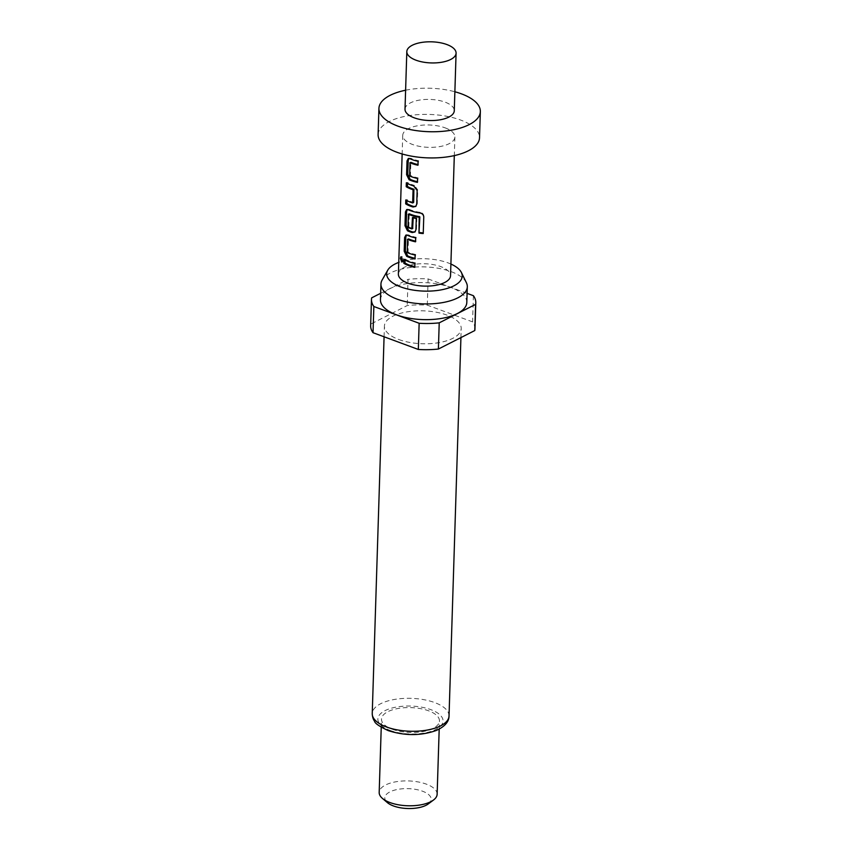 <?xml version="1.0" encoding="UTF-8"?>
<svg xmlns="http://www.w3.org/2000/svg" width="851" height="851" viewBox="0 0 851 851"><rect width="100%" height="100%" fill="white"/><g stroke="black" fill="none" stroke-linecap="round" stroke-linejoin="round"><path stroke-width="0.64" stroke-dasharray="4.25 3.19" d="M402.427 261.427L403.097 261.81L403.842 260.183L402.3 256.545L401.789 257.438M378.11 134.564A50.73 21.732 -178.2 0 1 407.204 115.938A50.73 21.732 -178.2 0 1 460.572 120.023A50.73 21.732 -178.2 0 1 479.528 137.756M405.012 109.205A24.647 10.552 -178.2 0 1 419.139 100.152A24.647 10.552 -178.2 0 1 445.062 102.141A24.647 10.552 -178.2 0 1 454.274 110.747M450.902 264.044A37.784 16.19 1.8 0 0 448.115 262.906A37.784 16.19 1.8 0 0 398.747 262.406M466.359 282.638A43.199 18.509 1.8 0 0 451.168 271.66A43.199 18.509 1.8 0 0 382.152 279.99M466.805 302.467A43.199 18.509 1.8 0 0 450.668 287.372A43.199 18.509 1.8 0 0 405.225 283.894A43.199 18.509 1.8 0 0 380.461 299.754M398.768 339.506A38.412 16.456 1.8 0 0 439.18 342.602A38.412 16.456 1.8 0 0 461.199 328.497A38.412 16.456 1.8 0 0 446.86 315.072A38.412 16.456 1.8 0 0 406.448 311.977A38.412 16.456 1.8 0 0 384.418 326.082A38.412 16.456 1.8 0 0 398.768 339.506M437.137 794.26A28.987 12.425 1.8 0 0 426.308 784.122A28.987 12.425 1.8 0 0 395.811 781.792A28.987 12.425 1.8 0 0 379.184 792.43M392.322 729.254A28.987 12.425 1.8 0 0 422.819 731.594A28.987 12.425 1.8 0 0 439.446 720.946A28.987 12.425 1.8 0 0 428.617 710.808A28.987 12.425 1.8 0 0 398.119 708.479A28.987 12.425 1.8 0 0 381.493 719.127A28.987 12.425 1.8 0 0 392.322 729.254M428.266 803.929A23.19 9.935 1.8 0 0 422.522 791.207A23.19 9.935 1.8 0 0 393.29 790.515A23.19 9.935 1.8 0 0 387.439 802.653M445.147 127.863A26.094 11.18 -178.2 0 1 454.891 136.979A26.094 11.18 -178.2 0 1 439.935 146.563A26.094 11.18 -178.2 0 1 412.48 144.457A26.094 11.18 -178.2 0 1 402.736 135.341A26.094 11.18 -178.2 0 1 417.703 125.757A26.094 11.18 -178.2 0 1 445.147 127.863M398.374 274.107A26.094 11.18 -178.2 0 1 413.341 264.523A26.094 11.18 -178.2 0 1 440.786 266.629A26.094 11.18 -178.2 0 1 450.53 275.745M474.964 328.933A52.188 22.36 1.8 0 0 472.592 321.891L427.287 305.126A52.188 22.36 1.8 0 0 407.225 305.552L370.845 324.04A52.188 22.36 1.8 0 0 370.653 325.656M473.411 295.701L472.592 321.891M370.845 324.04L371.664 297.85M427.287 305.126L428.117 278.937A52.188 22.36 1.8 0 0 408.044 279.362L407.225 305.552M428.117 278.937L467.093 293.361M380.663 293.287L408.044 279.362M405.608 90.217A50.73 21.732 -178.2 0 1 454.87 91.759M403.938 259.374L405.108 259.044L405.076 260.044M414.863 263.427L415.437 262.863A24.647 10.552 -178.2 0 1 405.108 259.044M414.745 267.352L415.437 262.863M415.309 266.788A24.647 10.552 -178.2 0 1 414.767 266.671M409.756 158.658L410.788 158.254L408.937 158.424M418.075 161.307L418.649 160.754A24.647 10.552 -178.2 0 1 410.788 158.254M417.958 165.232L418.649 160.754M418.522 164.679A24.647 10.552 -178.2 0 1 417.979 164.562M409.82 162.945L411.054 162.35M409.427 175.646L410.448 175.232L410.842 162.53M409.629 175.997L410.448 175.232M417.533 178.455L418.107 177.902A24.647 10.552 -178.2 0 1 410.629 175.572M417.415 182.391L418.107 177.902M417.979 181.827A24.647 10.552 -178.2 0 1 417.437 181.71M405.799 199.942L406.98 199.613L406.948 200.602M412.661 202.942L413.458 202.442A24.647 10.552 -178.2 0 1 406.98 199.613M406.342 182.795L407.523 182.465L407.491 183.454M413.682 185.944L414.458 185.433A24.647 10.552 -178.2 0 1 407.523 182.465M417.16 190.507L417.735 189.943L414.458 185.433M416.724 204.251L417.298 203.697L417.735 189.943M416.001 206.208L417.298 203.697M423.755 217.058L423.234 233.546M423.915 216.441C423.755 214.218 422.543 212.867 420.266 212.378L419.894 212.963M420.266 212.378A24.647 10.552 -178.2 0 1 409.182 209.303L408.15 209.718M409.182 209.303L407.331 209.484M415.192 231.738L415.926 229.781M416.49 229.217L416.852 217.962L416.277 218.516M416.852 217.962A24.647 10.552 -178.2 0 1 413.224 217.048L412.448 217.548M413.224 217.048L413.203 217.771M408.001 227.483L409.012 227.057A24.647 10.552 -178.2 0 0 412.639 228.398L411.841 228.898M409.012 227.057L407.81 227.132M408.831 226.717L409.225 214.016L408.203 214.431M407.342 235.248L408.374 234.833L406.533 235.014M415.671 237.897L416.245 237.333A24.647 10.552 -178.2 0 1 408.374 234.833M415.543 241.822L416.245 237.333M416.118 241.269A24.647 10.552 -178.2 0 1 415.565 241.152M407.416 239.525L408.64 238.94M407.023 252.226L408.044 251.811L408.437 239.11M407.214 252.577L408.044 251.811M415.128 255.045L415.703 254.492A24.647 10.552 -178.2 0 1 408.225 252.162M415.011 258.97L415.703 254.492M415.575 258.417A24.647 10.552 -178.2 0 1 415.033 258.3M402.587 260.459L403.842 260.183M449.03 715.999A38.412 16.456 1.8 0 0 434.68 702.575A38.412 16.456 1.8 0 0 394.268 699.479A38.412 16.456 1.8 0 0 372.238 713.585M390.056 730.403A32.615 13.978 1.8 0 0 435.882 729.435A32.615 13.978 1.8 0 0 430.883 709.66A32.615 13.978 1.8 0 0 385.046 710.628A32.615 13.978 1.8 0 0 390.056 730.403M402.3 256.534L400.938 256.736M460.923 337.592L461.199 328.497M439.19 729.105L439.446 720.946M454.891 136.979L454.306 155.605M402.736 135.341L402.151 153.967M381.237 727.286L381.493 719.127M384.078 336.783L384.418 326.082M408.299 158.488L409.459 158.105M415.745 206.453L416.288 205.985M407.852 209.165L406.693 209.548M415.479 231.515L414.948 231.983M405.895 235.078L407.055 234.685M403.097 261.821L401.832 262.065"/><path stroke-width="1.28" d="M401.789 257.438L402.427 261.427M402.587 260.459L400.938 256.736L400.353 258.31L401.832 262.065L402.587 260.459M454.87 91.759A50.73 21.732 -178.2 0 1 461.402 93.833A50.73 21.732 -178.2 0 1 480.347 111.566A50.73 21.732 -178.2 0 1 451.253 130.203A50.73 21.732 -178.2 0 1 397.885 126.118A50.73 21.732 -178.2 0 1 378.929 108.385A50.73 21.732 -178.2 0 1 405.608 90.217M480.347 111.566L479.528 137.756A50.73 21.732 -178.2 0 1 450.434 156.382A50.73 21.732 -178.2 0 1 397.055 152.297A50.73 21.732 -178.2 0 1 378.11 134.564L378.929 108.385M446.871 44.539A24.647 10.552 -178.2 0 1 456.083 53.145A24.647 10.552 -178.2 0 1 441.946 62.197A24.647 10.552 -178.2 0 1 416.022 60.208A24.647 10.552 -178.2 0 1 406.821 51.603A24.647 10.552 -178.2 0 1 420.947 42.55A24.647 10.552 -178.2 0 1 446.871 44.539M456.083 53.145L454.274 110.747A24.647 10.552 -178.2 0 1 440.137 119.8A24.647 10.552 -178.2 0 1 414.214 117.81A24.647 10.552 -178.2 0 1 405.012 109.205L406.821 51.603M398.747 262.406A37.784 16.19 1.8 0 0 387.737 270.192A37.784 16.19 1.8 0 0 400.8 286.947A37.784 16.19 1.8 0 0 444.254 289.223A37.784 16.19 1.8 0 0 461.402 272.511A37.784 16.19 1.8 0 0 450.902 264.044M387.737 270.192L382.152 279.99A43.199 18.509 1.8 0 0 380.95 284.043A43.199 18.509 1.8 0 0 397.087 299.137A43.199 18.509 1.8 0 0 442.531 302.616A43.199 18.509 1.8 0 0 467.305 286.755A43.199 18.509 1.8 0 0 466.359 282.638L461.402 272.511M380.95 284.043L380.461 299.754A43.199 18.509 1.8 0 0 396.598 314.849A43.199 18.509 1.8 0 0 442.041 318.327A43.199 18.509 1.8 0 0 466.805 302.467L467.305 286.755M381.237 727.286L379.184 792.43A28.987 12.425 1.8 0 0 382.461 798.429A28.987 12.425 1.8 0 0 390.013 802.567A28.987 12.425 1.8 0 0 433.489 800.036A28.987 12.425 1.8 0 0 437.137 794.26L439.19 729.105M382.461 798.429L387.439 802.653A23.19 9.935 1.8 0 0 393.481 805.961A23.19 9.935 1.8 0 0 428.266 803.929L433.489 800.036M409.086 179.742A26.094 11.18 -178.2 0 0 411.341 180.667A26.094 11.18 -178.2 0 0 417.415 182.391L417.533 178.455A26.094 11.18 -178.2 0 1 411.469 176.742A26.094 11.18 -178.2 0 1 409.629 175.997L410.044 162.775A26.094 11.18 -178.2 0 0 411.884 163.52A26.094 11.18 -178.2 0 0 417.958 165.232L418.075 161.307A26.094 11.18 -178.2 0 1 412.012 159.594A26.094 11.18 -178.2 0 1 409.756 158.658L408.299 158.488L407.023 160.924L406.597 174.678L409.086 179.742L410.118 179.327A24.647 10.552 -178.2 0 0 417.437 181.71M405.682 203.868A26.094 11.18 -178.2 0 0 410.544 206.197A26.094 11.18 -178.2 0 0 413.022 207.016L415.745 206.453L416.724 204.251L417.16 190.507L413.682 185.944A26.094 11.18 -178.2 0 1 411.203 185.124A26.094 11.18 -178.2 0 1 406.342 182.795L406.214 186.72L407.395 186.39A24.647 10.552 -178.2 0 0 413.873 189.22L413.692 202.251L412.661 202.942A26.094 11.18 -178.2 0 1 410.671 202.272A26.094 11.18 -178.2 0 1 405.799 199.942L405.682 203.868L406.852 203.538A24.647 10.552 -178.2 0 0 413.788 206.506L416.001 206.208M419.894 212.963A26.094 11.18 -178.2 0 1 410.405 210.644A26.094 11.18 -178.2 0 1 408.15 209.718L406.693 209.548L405.427 211.984L404.991 225.728L407.48 230.791A26.094 11.18 -178.2 0 0 409.746 231.727A26.094 11.18 -178.2 0 0 412.214 232.546L414.948 231.983L415.926 229.781L416.277 218.516A26.094 11.18 -178.2 0 1 412.448 217.548L411.841 228.898A26.094 11.18 -178.2 0 1 409.852 228.228A26.094 11.18 -178.2 0 1 408.001 227.483L408.427 214.261A26.094 11.18 -178.2 0 0 410.267 215.005A26.094 11.18 -178.2 0 0 419.192 217.239L418.979 233.089A26.094 11.18 -178.2 0 0 423.234 233.546L423.755 217.058C423.585 214.835 422.298 213.473 419.894 212.963M412.097 228.717L412.873 228.206L412.097 228.717M406.682 256.321A26.094 11.18 -178.2 0 0 408.937 257.257A26.094 11.18 -178.2 0 0 415.011 258.97L415.128 255.045A26.094 11.18 -178.2 0 1 409.065 253.321A26.094 11.18 -178.2 0 1 407.214 252.577L407.629 239.354A26.094 11.18 -178.2 0 0 409.48 240.099A26.094 11.18 -178.2 0 0 415.543 241.822L415.671 237.897A26.094 11.18 -178.2 0 1 409.597 236.174A26.094 11.18 -178.2 0 1 407.342 235.248L405.895 235.078L404.619 237.514L404.193 251.258L406.682 256.321L407.714 255.917A24.647 10.552 -178.2 0 0 415.033 258.3M403.81 263.299A26.094 11.18 -178.2 0 0 408.671 265.629A26.094 11.18 -178.2 0 0 414.745 267.352L414.863 263.427A26.094 11.18 -178.2 0 1 408.799 261.704A26.094 11.18 -178.2 0 1 403.938 259.374L403.81 263.299L404.991 262.97A24.647 10.552 -178.2 0 0 414.767 266.671M454.306 155.605L450.53 275.745A26.094 11.18 -178.2 0 1 435.574 285.33A26.094 11.18 -178.2 0 1 408.118 283.223A26.094 11.18 -178.2 0 1 398.374 274.107L402.151 153.967M413.458 202.442L412.661 202.942L413.075 189.72A26.094 11.18 -178.2 0 1 411.086 189.05A26.094 11.18 -178.2 0 1 406.214 186.72M409.82 162.945L411.054 162.35A24.647 10.552 -178.2 0 0 417.979 164.562M408.203 214.431L409.427 213.835A24.647 10.552 -178.2 0 0 419.607 216.654L419.192 217.239M407.416 239.525L408.64 238.94A24.647 10.552 -178.2 0 0 415.565 241.152M380.663 293.287L371.664 297.85A52.188 22.36 1.8 0 0 371.472 299.467L370.653 325.656A52.188 22.36 1.8 0 0 373.025 332.698L418.33 349.463A52.188 22.36 1.8 0 0 438.393 349.038L474.784 330.55A52.188 22.36 1.8 0 0 474.964 328.933L475.794 302.743A52.188 22.36 1.8 0 0 473.411 295.701L467.093 293.361M474.784 330.55L475.603 304.36A52.188 22.36 1.8 0 0 475.794 302.743M418.33 349.463L419.149 323.274A52.188 22.36 1.8 0 0 439.222 322.848L438.393 349.038M371.472 299.467A52.188 22.36 1.8 0 0 373.855 306.509L373.025 332.698M475.603 304.36L439.222 322.848M419.149 323.274L373.855 306.509M405.076 260.044L404.991 262.97M406.597 174.678L407.778 174.349L410.118 179.327M407.023 160.924L408.203 160.594L407.778 174.349M408.937 158.424L408.203 160.594M413.309 190.06L414.086 189.55M413.075 189.72L413.873 189.22M407.491 183.454L407.395 186.39M413.022 207.016L413.788 206.506M406.948 200.602L406.852 203.538M407.331 209.484L406.597 211.654L405.427 211.984M406.597 211.654L406.172 225.398L404.991 225.728M406.172 225.398L408.523 230.387L407.48 230.791M408.523 230.387A24.647 10.552 -178.2 0 0 412.99 232.036L412.214 232.546M412.99 232.036L415.192 231.738M413.203 217.771L412.639 228.398M419.607 216.654L419.469 217.548M419.862 216.952L418.979 233.089M423.255 232.929A24.647 10.552 -178.2 0 1 419.373 232.493M404.193 251.258L405.363 250.928L407.714 255.917M404.619 237.514L405.799 237.184L405.363 250.928M406.533 235.014L405.799 237.184M400.353 258.31L401.725 258.14M449.03 715.999C448.988 721.765 444.786 726.563 436.425 730.413C421.117 735.892 405.044 735.955 388.205 730.605C379.344 726.382 374.802 723.265 374.589 721.233C373.185 719.457 372.398 716.904 372.238 713.585A38.412 16.456 1.8 0 0 386.588 727.02A38.412 16.456 1.8 0 0 427 730.105A38.412 16.456 1.8 0 0 449.03 715.999L460.923 337.592M372.238 713.585L384.078 336.783M409.927 162.764L410.937 162.35M412.809 202.932L413.597 202.432M412.778 228.387L411.99 228.887M409.32 213.835L408.299 214.25M407.512 239.354L408.533 238.94"/></g></svg>
